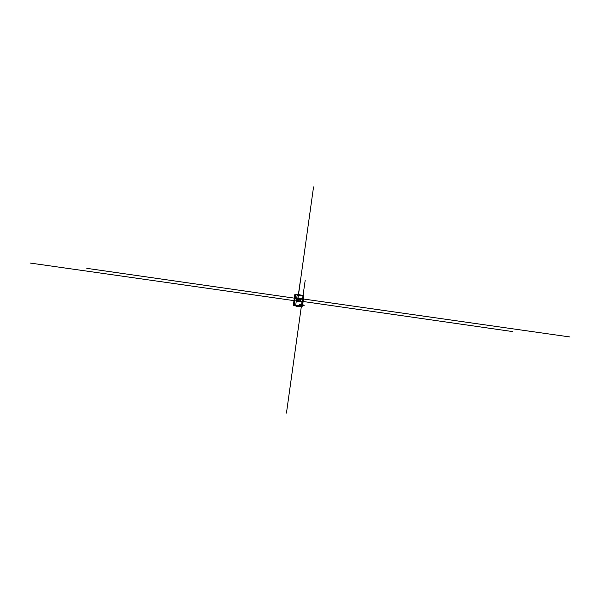 <?xml version="1.0" encoding="UTF-8"?>
<svg xmlns="http://www.w3.org/2000/svg" width="600" height="600" viewBox="0 0 600 600"><rect width="100%" height="100%" fill="white"/><g stroke="black" fill="none" stroke-linecap="round" stroke-linejoin="round"><path stroke-width="0.9" d="M300.413 295.05L300.93 295.725A0.593 0.578 -82.9 0 1 300.082 295.605L299.272 294.885L300.645 295.298M300.135 295.673A0.593 0.578 97.1 0 0 300.382 295.26M294.772 305.647L294.097 305.64L295.71 294.3L297.127 295.178L295.71 305.153L294.772 305.647L297.683 306.067L298.657 305.572A0.593 0.578 -82.9 0 1 299.52 305.7L298.853 306.007A0.593 0.578 97.1 0 0 298.718 305.528M297.683 306.067L301.725 306.645L302.468 306.12L303.885 296.153L302.812 295.32L295.71 294.3L294.015 305.632L301.725 306.645M295.71 305.153L298.657 305.572M297.127 295.178L300.082 295.605M299.52 305.7L302.468 306.12M300.93 295.725L303.885 296.153M296.355 294.457L303.308 295.462M301.2 306.66L294.015 305.632M295.567 305.858L296.535 306.457L295.665 305.865M298.02 306.202L296.445 306.45M296.782 306.105L297 306.525M297.322 294.532L297.78 294.337A1.485 1.432 -82.9 0 1 299.205 294.54L299.587 294.855M298.447 294.233A1.485 1.432 97.1 0 0 297.69 294.33L297.233 294.517M294.03 305.558L293.28 305.468L294.877 294.27L295.62 294.368M293.28 305.468L294.022 305.572M298.808 300.87L298.02 300.532L298.252 298.913L299.085 298.808M298.642 299.062A0.953 0.922 97.1 0 0 298.462 300.525M300.75 299.28A1.193 1.147 97.1 0 0 299.962 298.77L298.5 298.725M299.685 301.132L299.618 301.125A1.193 1.147 97.1 0 0 300.555 300.832M297.577 300.923L299.632 301.125C301.23 300.555 301.343 299.767 299.962 298.77A1.193 1.147 97.1 0 0 299.94 298.77L299.933 298.77A1.193 1.147 97.1 0 0 298.642 299.805A1.193 1.147 97.1 0 0 299.632 301.125A1.193 1.147 97.1 0 1 298.657 299.805A1.193 1.147 97.1 0 1 299.925 298.77A1.193 1.147 97.1 0 0 299.925 298.77L300.038 298.837M297.645 298.657L297.368 300.63M299.228 299.678L299.918 299.16L299.228 299.678A0.72 0.69 -82.9 0 1 299.647 299.265M300.12 300.885L300.105 300.788A0.847 0.818 97.1 0 0 300.638 300.3L299.835 300.757L300.525 300.248M299.782 298.763A1.185 1.147 97.1 0 0 299.49 301.103L299.1 300.998A1.133 1.095 97.1 0 1 299.377 298.763L297.93 298.433M300.015 298.83A1.14 1.103 97.1 0 0 298.83 300.39A1.14 1.103 97.1 0 0 300.72 300.66A1.14 1.103 97.1 0 0 300.015 298.83A1.117 1.08 97.1 0 0 298.853 300.382A1.117 1.08 97.1 0 0 300.705 300.645A1.117 1.08 97.1 0 0 300.015 298.845M299.993 298.89A1.08 1.035 97.1 0 0 298.83 299.827A1.08 1.035 97.1 0 0 299.73 301.028A1.08 1.035 97.1 0 0 300.892 300.097A1.08 1.035 97.1 0 0 300 298.89A1.08 1.035 97.1 0 0 298.83 299.827A1.08 1.035 97.1 0 0 299.73 301.028L299.73 301.028C301.147 300.48 301.237 299.775 300.015 298.89L300.015 298.89M302.288 301.808L30 263.025M297.555 301.44L313.545 186.938M297.712 298.192L570 336.975M286.455 413.062L302.445 298.56M300.18 301.072L512.543 331.567M301.808 301.305A0.413 0.398 97.1 0 0 302.257 300.952L305.205 280.207M302.43 299.715A0.413 0.398 97.1 0 0 302.1 299.257L300.54 299.032M297.653 298.62L86.858 268.35M297.832 298.44L300.525 279.532M301.553 305.108L304.11 305.475M301.98 305.168L302.355 302.52M302.04 304.733L299.49 304.365M301.62 304.665L301.237 307.32M301.92 304.822L301.282 304.733M301.71 304.793L301.612 305.46M301.68 305.017L302.317 305.108M301.89 305.048L301.987 304.38M301.65 304.71L303.42 304.965M301.597 305.077L301.86 303.24M301.95 305.13L300.173 304.875M302.002 304.763L301.74 306.6M298.35 305.7L298.845 305.79M298.08 305.827L298.538 305.82M299.843 295.335L300.337 295.403M299.993 295.545L299.565 295.192M298.252 298.913L297.84 298.71L297.57 300.623L298.02 300.532M298.207 300.788L299.483 301.192M298.86 299.812A1.057 1.02 97.1 0 0 299.722 301.005A1.057 1.02 97.1 0 0 300.877 300.105A1.057 1.02 97.1 0 0 300.015 298.913A1.057 1.02 97.1 0 0 298.86 299.812"/></g></svg>
